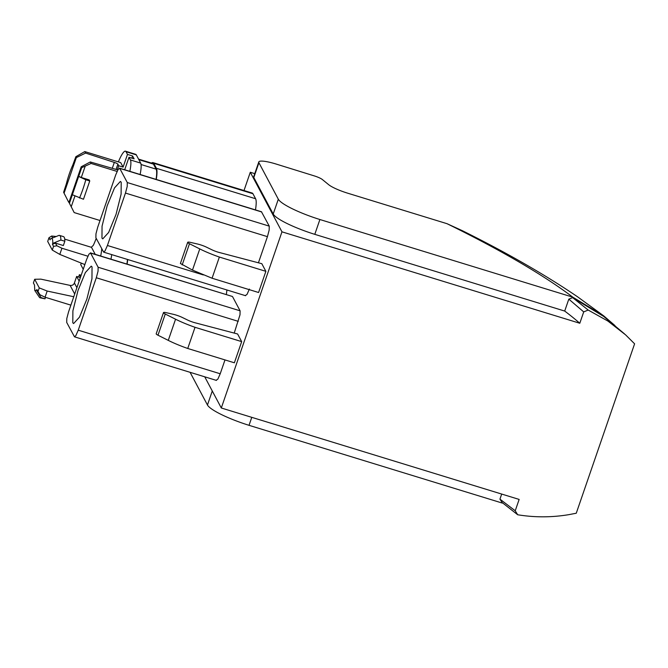 <?xml version="1.0" encoding="UTF-8"?>
<svg xmlns="http://www.w3.org/2000/svg" width="668" height="668" viewBox="0 0 668 668"><rect width="100%" height="100%" fill="white"/><g stroke="black" fill="none" stroke-linecap="round" stroke-linejoin="round"><path stroke-width="1" d="M127.446 259.443A26.394 4.851 107.1 0 1 126.895 264.077M127.697 259.518A27.305 5.018 107.1 0 1 127.095 264.144M226.302 294.596A27.305 5.018 -72.9 0 0 226.903 289.979M624.555 333.925L603.697 316.44L572.643 297.636L568.81 299.147L583.715 311.898L579.799 323.262L281.963 231.829L250.291 172.261L244.004 190.53M281.963 231.829L221.308 407.989L204.734 376.81M125.467 193.069L127.204 186.481L127.287 182.548L119.764 168.394L118.136 169.43L115.756 174.816L97.703 227.237L95.967 233.825L95.883 237.758L103.64 252.137L105.035 250.884L107.414 245.49L125.467 193.069L267.434 236.656L269.171 230.068L269.254 226.135L261.447 211.739M267.434 236.656L258.424 262.816M245.373 295.49L247.001 294.463L249.381 289.077M245.573 295.707L103.649 252.137M90.606 253.089L88.978 254.116L86.598 259.501L68.545 311.923L66.8 318.519L66.716 322.452L74.482 336.831L75.868 335.57L78.248 330.184L96.301 277.763L98.046 271.175L98.129 267.242L90.606 253.089L232.28 296.433M232.573 296.675L240.096 310.82L240.012 314.753L234.218 333.107M224.991 359.918L220.223 373.771L217.835 379.157L216.215 380.184M216.415 380.401L74.482 336.822M212.073 278.23L192.476 270.089L180.402 263.484L187.691 242.317A5.469 0.969 19 0 1 190.48 242.392L197.361 243.979A9.101 1.612 19 0 1 206.587 247.21L211.748 249.715A9.193 1.628 19 0 0 218.119 252.178L261.814 263.693L265.872 271.333L258.583 292.509L212.073 278.23L219.363 257.055L265.872 271.333M163.485 312.607A5.469 0.969 19 0 1 166.274 312.691L173.154 314.269A9.101 1.612 19 0 1 182.381 317.5L187.549 320.014A9.193 1.628 19 0 0 193.912 322.469L237.608 333.983L241.674 341.624L234.376 362.799L187.741 348.479A36.59 6.496 -161 0 1 168.269 340.379L157.982 335.211A5.469 0.969 -161 0 1 156.195 333.783L163.485 312.607A5.469 0.969 19 0 0 165.272 314.035L157.982 335.211M153.005 162.6L252.212 193.052A27.305 5.018 107.1 0 1 252.947 193.745L153.74 163.293A27.305 5.018 -72.9 0 0 153.005 162.6A27.305 5.018 -72.9 0 0 152.605 162.558A27.305 5.018 -72.9 0 0 151.511 163.092M255.468 209.911A27.305 5.018 107.1 0 0 255.602 198.747L252.947 193.745M110.955 259.184A21.844 4.016 -72.9 0 0 111.715 254.617M517.7 514.769L502.102 502.503L499.94 499.146L515.228 510.786L517.7 514.769C534.659 517.541 551.685 517.5 568.794 514.661L576.267 513.224L634.6 343.82L625.607 334.868L607.888 321.058L588.191 310.052L583.715 311.898M221.308 407.989L519.145 499.422L515.228 510.786M254.767 173.647L250.291 172.261M579.799 323.262A469.637 83.333 19 0 0 564.702 311.063L568.81 299.147M614.952 325.558L603.805 315.939L577.578 296.809C545.188 274.798 506.803 252.763 462.423 230.727L446.992 223.68L347.727 193.202A19.113 3.39 19 0 1 328.673 184.685L322.327 179.508A8.191 1.453 19 0 0 314.302 175.901L276.418 164.136A20.933 3.716 19 0 0 258.8 161.94L253.69 176.761A20.933 3.716 19 0 0 253.815 177.538L273.212 214.019A40.047 7.106 19 0 0 314.787 234.343L564.702 311.063M187.691 242.317A5.469 0.969 19 0 0 189.478 243.745L199.765 248.913A36.59 6.496 19 0 0 219.363 257.055M241.674 341.624L195.031 327.303L187.741 348.479M168.269 340.379L175.559 319.204L165.272 314.035M175.559 319.204A36.59 6.496 19 0 0 195.031 327.303M156.262 179.45A27.305 5.018 -72.9 0 0 156.395 168.294L153.74 163.293M96.225 238.401A3.641 0.668 -72.9 0 0 95.858 239.278A21.844 4.016 -72.9 0 1 93.637 244.655A3.641 0.668 -72.9 0 1 93.395 245.148A3.641 0.668 -72.9 0 1 92.743 245.941A9.101 1.678 -72.9 0 0 91.533 247.227A9.101 1.678 -72.9 0 0 91.466 247.335M78.59 277.02L79.392 274.69L80.594 276.936M81.179 275.241L79.392 274.69M100.693 256.036A21.844 4.016 -72.9 0 0 101.703 248.713M572.643 297.636L588.191 310.052M499.94 499.146L501.693 494.061M190.079 372.31L207.456 405A40.047 7.106 19 0 0 249.03 425.324L251.778 417.341M502.971 503.138A159.151 153.865 -28 0 1 501.944 502.971L249.03 425.324M603.805 315.939L572.81 297.168A472.71 83.876 19 0 0 446.992 223.68M314.795 234.343L319.897 219.521L572.81 297.168M258.8 161.94A20.933 3.716 19 0 0 258.917 162.716L278.314 199.198A40.047 7.106 19 0 0 319.897 219.521M101.962 238.1L102.772 238.868L108.633 232.456L116.04 214.378L121.117 194.096L121.209 182.205L120.399 181.437L114.537 187.858L107.122 205.928L102.045 226.21L101.962 238.1M72.795 322.794L73.605 323.554L79.475 317.141L86.882 299.072L91.959 278.781L92.042 266.899L91.24 266.131L85.37 272.544L77.964 290.622L72.887 310.904L72.795 322.794M95.232 254.358L91.508 247.352L64.729 239.127M83.233 269.254L80.745 264.57L81.245 263.108M80.377 277.571L76.661 276.427L74.407 282.981L76.895 287.666M79.15 281.111L76.661 276.427M56.212 236.514L51.678 236.029L52.688 237.925M60.863 240.037L52.739 243.436L52.446 244.279L55.452 243.127L63.351 245.548L64.829 241.257A27.305 5.027 -72.9 0 0 64.829 240.839A27.305 5.027 -72.9 0 0 63.502 236.639L59.535 235.42A27.305 5.027 107.1 0 1 60.863 240.037L64.829 241.257M55.452 243.127L56.863 245.782L61.924 248.237L87.884 256.211M61.924 248.237L59.794 254.408L84.853 264.57M70.875 305.142L45.057 297.218L47.177 291.048L73.772 296.742M47.177 291.048L39.262 287.9L37.984 291.599L36.874 289.503L36.581 290.346L34.769 290.446L34.511 285.069L33.4 282.973L34.678 279.274L40.848 279.14L70.123 285.403A3.641 3.524 152 0 0 74.407 282.981M45.057 297.218L39.996 294.763L37.984 291.599M51.678 236.029L48.973 237.741L47.695 241.44L52.288 250.074L53.557 246.375L52.446 244.279M59.794 254.408L52.288 250.074M48.973 237.741L50.083 239.837L50.376 238.994A22.061 4.058 -72.9 0 1 51.077 238.551L58.726 235.495A27.305 5.027 107.1 0 1 59.535 235.42M56.863 245.782L53.557 246.375M34.678 279.274L39.262 287.9M36.581 290.346L41.04 297.602L45.006 298.821L45.516 297.36M45.006 298.821L40.005 297.786A27.305 5.027 107.1 0 1 39.379 297.277L34.769 290.446M52.739 243.436A22.061 4.058 -72.9 0 0 51.077 238.551M41.04 297.602A27.305 5.027 107.1 0 1 40.005 297.786M138.56 159.109L152.738 163.468A26.394 4.851 107.1 0 1 153.448 164.136L156.103 169.138A26.394 4.851 107.1 0 1 156.061 179.391M81.68 167.676L69.43 203.247L68.954 202.354L81.204 166.783L81.68 167.676L91.098 163.46L90.305 161.965L81.204 166.783M79.492 198.037A27.305 5.027 107.1 0 0 85.796 179.75L89.763 180.97L83.467 199.256L72.52 194.814M74.958 195.941L71.225 206.763L74.181 212.583L68.954 202.354M69.43 203.247L71.225 206.763M100.016 220.515L74.181 212.583M117.084 171.434L91.098 163.46M89.763 180.97L89.211 179.926L81.304 177.496L85.087 166.524M85.796 179.75L78.816 176.519M90.305 161.965L117.844 169.931M81.304 177.496L78.707 176.319M129.851 171.342A21.844 4.016 -72.9 0 0 130.477 160.078L128.999 157.281L124.699 169.764M140.121 174.498A21.844 4.016 -72.9 0 0 140.681 163.101L136.314 154.884L126.052 151.736L127.471 154.408L132.598 155.978L134.126 158.859L128.999 157.281M132.598 155.978L131.855 158.157M136.314 154.884A21.844 4.016 -72.9 0 0 135.721 154.333L125.459 151.177A21.844 4.016 -72.9 0 0 118.386 161.898M127.471 154.408L123.096 167.109L118.729 165.764L117.343 169.781M123.096 167.109L120.699 162.608L84.786 151.578L85.579 153.081L114.32 162.399A3.641 0.643 -161 0 1 117.877 164.178L118.729 165.764M126.052 151.736A21.844 4.016 -72.9 0 0 125.459 151.177M85.579 153.081L76.327 157.606L64.078 193.177L68.662 202.195L63.602 192.284L66.466 183.441A22.061 4.058 -72.9 0 1 72.762 165.146L72.937 165.163M76.327 157.606L75.851 156.713L84.786 151.578M64.078 193.177L63.602 192.284M72.762 165.146L75.851 156.713M119.764 168.394L261.731 211.981M127.287 182.548L269.254 226.135M107.414 245.49L203.297 274.932M78.248 330.184L220.223 373.771M96.301 277.763L238.267 321.35M98.129 267.242L240.096 310.82M255.602 198.747L156.395 168.294M212.274 390.989L207.456 405M273.212 214.019L278.314 199.198M258.917 162.716L253.815 177.538M192.476 270.089L199.765 248.913M182.189 264.92L189.478 243.745M74.707 294.029L70.123 285.403M138.844 159.652L153.448 164.136M141.065 164.52L156.103 169.138M140.681 163.101L130.419 159.953M116.073 169.422L117.877 164.178M114.32 162.399L112.282 168.319M261.489 211.756L119.522 168.169M232.33 296.45L90.364 252.863"/></g></svg>
